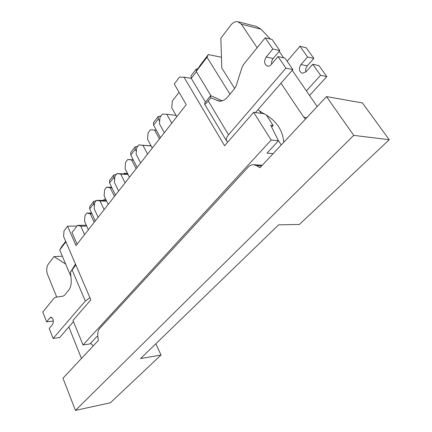 <?xml version="1.0" encoding="UTF-8"?>
<svg xmlns="http://www.w3.org/2000/svg" width="432" height="432" viewBox="0 0 432 432"><rect width="100%" height="100%" fill="white"/><g stroke="black" fill="none" stroke-linecap="round" stroke-linejoin="round"><path stroke-width="0.65" d="M164.306 132.71L159.43 123.817L159.98 117.266L162.41 114.08L166.763 114.269L171.752 123.196M140.654 162.94L136.112 154.154L136.625 147.863L138.888 144.904L151.081 145.881M147.566 154.105L142.933 145.287L138.888 144.904M118.649 191.063L114.415 182.396L114.89 176.342L116.996 173.583L127.861 174.074M125.086 182.833L120.766 174.128L116.996 173.583M98.123 217.296L94.171 208.742L94.613 202.916L96.579 200.34L106.342 200.475M104.134 209.612L100.1 201.026L96.579 200.34M152.264 148.1L147.56 139.266L148.09 132.845L150.433 129.773L154.629 130.064L159.435 138.937M129.454 177.25L125.075 168.523L125.566 162.356L127.748 159.5L133.24 159.84M108.211 204.406L104.117 195.793L104.576 189.859L106.612 187.191L111.694 187.337M88.371 229.759L84.542 221.265L84.974 215.546L86.875 213.057L91.606 213.052M77.09 244.183L71.998 232.546L77.485 225.358L86.33 225.229M174.263 84.029L186.241 104.674L76.005 245.565L67.554 226.184L63.99 230.931L63.596 236.455L90.85 299.862L72.97 320.463L83.036 344.952L271.166 140.038L253.633 112.315L224.597 145.768L183.994 77.15L179.388 77.204L174.263 84.029M76.961 226.044L67.554 226.184M271.166 140.038L278.456 140.778L266.981 153.149L273.11 153.657M83.036 344.952L89.996 343.931L96.714 336.69L97.837 336.533M70.891 276.421L59.702 249.955L61.598 246.704L65.696 241.342M221.481 57.256L208.332 54.578L207.014 57.272L229.981 94.187M207.014 57.272L196.204 71.415L200.237 65.183L208.332 54.578M196.204 71.415L211.037 95.926M266.35 114.939L273.137 125.518L270.751 125.226L278.456 140.778M264.314 113.778L253.633 112.315M197.942 68.726L196.225 69.082L190.966 75.983L191.263 78.381L183.994 77.15M271.69 127.121L273.137 125.518M65.907 241.839L59.702 249.955M176.812 116.726L171.747 107.789L172.319 101.093L179.048 92.275M86.713 226.071L80.784 226.163L84.564 234.63M77.485 225.358L80.784 226.163M106.645 201.112L100.1 201.026M128.05 174.452L120.766 174.128M151.114 145.94L142.933 145.287M176.051 115.387L166.763 114.269M136.123 168.728L131.652 159.964L127.748 159.5M114.431 196.457L110.257 187.807L106.612 187.191M94.187 222.329L90.283 213.802L86.875 213.057M91.951 213.802L90.283 213.802M111.942 187.855L110.257 187.807M133.358 160.072L131.652 159.964M156.346 130.237L154.629 130.064M256.603 165.65L259.945 167.719L326.5 96.601L362.421 102.94L389.216 139.725L299.403 224.462L278.645 224.829L140.551 358.571L161.023 355.023L110.408 402.775L75.443 410.4L62.959 378.232L98.35 340.416L97.832 336.517C97.465 333.061 98.069 330.372 99.657 328.46L248.087 167.195C249.674 165.505 251.478 164.668 253.492 164.695L256.603 165.65L261.581 165.974M161.023 355.023L155.828 343.775M75.443 410.4L353.727 135.373L389.216 139.725M326.5 96.601L353.727 135.373M259.74 111.289L261.041 113.33M278.122 140.098L281.232 144.974M270.443 39.091L261.009 29.187L256.36 26.438L237.951 21.73C235.386 21.265 233.032 22.372 230.888 25.051L220.844 38.194L221.837 68.099L234.668 88.495M283.738 142.301C282.712 129.362 275.481 119.486 262.057 112.666L257.953 109.679M305.467 119.075L303.782 117.212L306.812 117.639M237.951 21.73L241.337 24.192L257.137 47.731M280.967 83.23L303.782 117.212M279.164 51.332L283.624 57.807M292.226 70.297L317.185 106.553M90.634 343.246L93.242 345.87M65.675 264.076L54.032 256.619L62.354 256.219M56.727 297.081L47.563 274.52C46.235 270.535 46.478 267.073 48.287 264.136L54.032 256.619M68.855 326.948L81.47 358.452M299.965 46.273L306.266 47.806L313.859 58.433L307.568 56.986L299.965 46.273L287.14 61.252M305.905 71.912C305.348 69.736 305.807 67.732 307.265 65.902L313.859 58.433M326.835 76.594L320.566 75.292L312.719 64.238L319 65.626L326.835 76.594L309.555 95.472M320.566 75.292L306.412 90.904M312.719 64.238L306.029 71.777L302.351 73.3C298.971 71.599 298.507 68.677 300.964 64.535L307.568 56.986M265.183 37.811L272.835 48.989L279.79 50.593L272.144 39.501L265.183 37.811L243.502 64.541L242.039 67.316L236.272 85.59L234.835 88.29L227.648 97.022C225.056 100.051 222.205 101.428 219.1 101.147L210.784 97.756L208.219 100.948C206.172 103.459 204.979 104.512 204.633 104.117L204.795 102.913L210.47 95.839L211.572 96.007L222.28 100.84M208.219 100.948L228.523 134.779L285.93 68.121L278.019 56.565L270.826 65.054L269.249 66.042L267.597 66.193C264.195 64.438 263.731 61.371 266.193 56.997L272.835 48.989M279.79 50.593L273.154 58.504C271.852 60.178 271.345 62.057 271.631 64.157M255.442 112.563L292.869 69.557L284.969 58.104L278.019 56.565M196.376 71.701L191.263 78.381L205.438 102.114M196.225 69.082L196.366 71.161M228.523 134.779C226.411 137.333 225.785 139.439 226.649 141.08L227.767 142.117M285.93 68.121L292.869 69.557M210.784 97.756L210.47 95.839M53.357 320.749L53.087 321.073L46.618 321.829L42.784 312.044L54.14 298.042L55.339 297.292L63.196 296.114L64.433 295.342L68.715 290.142C70.664 287.561 71.491 284.035 71.177 279.563L70.502 272.165L75.827 264.913M70.502 272.165L75.481 264.109M89.921 297.702L85.325 301.05L53.125 338.434L49.199 328.423L52.569 324.421C53.941 320.836 53.374 318.443 50.863 317.239L49.955 317.801L46.618 321.829M53.125 338.434L59.627 337.554L73.462 321.656M127.489 173.335L124.389 173.194L124.162 173.907M123.849 173.891L124.389 173.194M116.365 174.415L113.681 175.014L113.686 177.503L114.647 179.469M113.681 175.014L109.561 180.43L109.555 182.92L115.463 195.134M151.016 145.762L145.876 145.465M137.835 146.281L135.146 146.788L135.227 149.261L136.339 151.405M135.146 146.788L130.729 152.593L130.799 155.072L137.133 167.443M160.877 116.089L158.188 116.478L158.36 118.935L159.64 121.262M158.188 116.478L153.446 122.715L153.598 125.177L160.402 137.7M105.754 199.238L104.301 199.217L103.556 200.437M103.356 200.432L104.301 199.217M96.314 200.686L93.636 201.377L93.577 203.866L94.403 205.648M93.636 201.377L89.786 206.437L89.716 208.931L95.245 220.979M241.337 24.192L261.009 29.187M273.154 58.504L266.193 56.997M220.968 101.126L216.896 100.532M300.964 64.535L307.265 65.902M85.325 301.05L72.155 270.108M51.932 317.579L49.955 317.801M109.555 182.92L113.686 177.503M130.799 155.072L135.227 149.261M153.598 125.177L158.36 118.935M89.716 208.931L93.577 203.866M253.492 164.695L262.246 165.267M204.633 104.117L226.649 141.08"/></g></svg>
